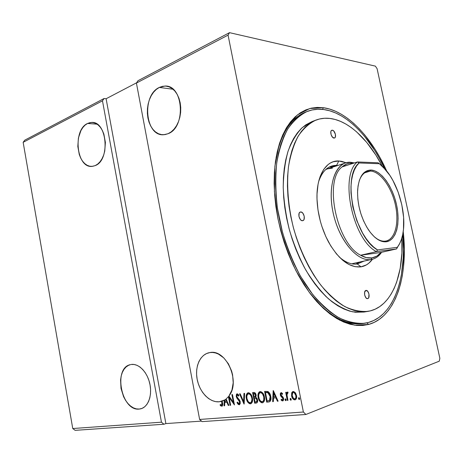 <?xml version="1.0" encoding="UTF-8"?>
<svg xmlns="http://www.w3.org/2000/svg" width="463" height="463" viewBox="0 0 463 463"><rect width="100%" height="100%" fill="white"/><g stroke="black" fill="none" stroke-linecap="round" stroke-linejoin="round"><path stroke-width="0.69" d="M139.305 409.06L142.095 408.372L144.635 406.832L146.829 404.5L148.582 401.462L149.821 397.833L150.498 393.753L150.573 389.395L150.053 384.927L148.953 380.534L147.321 376.39L145.226 372.669L142.749 369.509L140 367.037L137.089 365.348L134.125 364.485L131.226 364.485C138.628 363.252 147.298 372.026 149.815 383.729C152.425 395.402 148.172 406.994 140.833 408.794L139.305 409.06C121.358 411.59 112.85 367.512 130.589 364.607L128.506 365.336L126.058 366.991L123.98 369.381L122.336 372.42L121.19 375.985L120.577 379.938L121.017 388.44L123.592 396.704L125.577 400.362L127.938 403.522L130.595 406.063L133.442 407.874L136.388 408.893L139.305 409.06M87.542 123.465L91.489 122.44C107.098 120.721 110.472 160.279 95.181 165.615L97.728 164.058L100.049 161.732L102.039 158.716L103.631 155.134L104.748 151.117L105.396 142.436L103.862 134.067L102.346 130.427L100.407 127.342L98.121 124.946L95.592 123.32L92.913 122.521L90.192 122.573L87.542 123.465L85.047 125.155L82.813 127.568L80.921 130.607L78.397 138.078L77.825 146.458L79.277 154.544L80.707 158.097L82.547 161.147L84.729 163.584L87.177 165.303L89.799 166.24L92.502 166.35L95.181 165.615L92.027 166.391C76.482 168.329 72.483 129.976 87.542 123.465L97.108 124.177L87.542 123.465M323.296 107.827L322.902 107.659L323.296 107.827M159.313 87.426L164.915 86.054C183.412 84.654 186.248 127.261 168.127 133.691L171.229 131.845L174.059 129.16L176.513 125.728L178.475 121.676L179.876 117.168L180.639 112.382L180.744 107.509L180.182 102.757L178.973 98.306L177.173 94.348L174.852 91.037L172.109 88.502L169.059 86.836L165.823 86.095L162.53 86.297L159.313 87.426L156.286 89.428L153.566 92.218L151.251 95.679L149.416 99.678L148.131 104.065L147.442 108.683L147.361 113.36L147.9 117.92L149.028 122.209L150.718 126.069L152.906 129.356L155.516 131.938L158.456 133.726L161.616 134.635L164.88 134.629L168.127 133.691L163.659 134.739C145.214 136.533 141.423 95.285 159.313 87.426L173.04 89.237L159.313 87.426M219.202 401.791L224.885 399.922L219.202 401.791L221.615 401.334L219.202 401.791C209.808 402.688 199.819 392.45 197.273 379.857C194.605 367.281 199.831 354.785 208.906 352.754L209.826 352.58C226.008 348.726 240.87 381.645 228.942 396.015L231.928 390.06L233.202 382.768L232.6 374.897L231.616 371.002L228.398 363.785L223.832 357.945L218.391 354.05L215.521 352.956L212.639 352.465L209.826 352.58L206.498 353.57L203.506 355.439L200.948 358.125L198.916 361.505L197.487 365.457L196.7 369.839L196.584 374.48L197.145 379.22L198.361 383.885L200.184 388.307L202.562 392.329L205.398 395.79L208.605 398.568L212.06 400.541L215.636 401.635L219.202 401.791M221.736 405.171L222.234 402.399L222.008 401.207L221.615 401.334L221.841 402.526L222.234 402.399L222.205 401.143L221.615 401.334L221.985 404.841L221.355 405.206L220.278 404.413L220.139 405.223L220.903 405.976L222.315 406.022L222.72 404.633L222.159 401.161L224.248 400.229L222.159 401.161L222.431 402.579C222.958 404.24 222.801 405.461 221.956 406.242L222.032 406.219M224.636 400.096L224.248 400.229L224.017 405.82L224.642 405.767L224.781 402.411L226.882 402.225L228.282 405.455L228.913 405.397L226.118 398.967L228.421 396.681L226.118 398.967L228.913 405.397L228.282 405.455L228.67 405.322L228.282 405.455L226.882 402.225L227.269 402.092L224.781 402.411L225.168 402.283L224.781 402.411L224.642 405.767L224.017 405.82L224.41 405.686L224.017 405.82L224.248 400.229L224.879 399.963L224.41 405.686L224.636 400.096M225.631 399.343L224.885 399.847L225.631 399.343L226.43 401.19L226.824 401.062L226.019 399.216L225.631 399.343L226.43 401.19L224.827 401.334L224.885 399.847L224.827 401.334L226.824 401.062L226.175 399.1L225.631 399.343M228.809 396.554L228.421 396.681L230.07 405.299L230.655 405.252L229.179 397.572L234.452 404.922L232.461 394.563L231.876 394.621L233.358 402.341L228.942 396.015L233.358 402.341L233.746 402.208L233.358 402.341L231.876 394.621L232.461 394.563L234.452 404.922L229.179 397.572L229.573 397.445L229.179 397.572L230.655 405.252L230.07 405.299L230.464 405.166L230.07 405.299L228.421 396.681L229.081 396.218L228.809 396.554L230.464 405.166L228.809 396.554M306.379 111.786C291.453 117.365 281.348 132.667 276.064 157.698C281.226 133.136 291.071 117.932 305.597 112.087L307.114 111.485M364.896 323.238L363.322 323.487C347.84 325.83 331.63 317.74 314.701 299.214C331.977 318.087 348.46 326.126 364.144 323.348M323.353 107.711L322.555 109.395L323.353 107.711L317.323 107.404L311.431 108.128L305.748 109.922L300.331 112.793L295.255 116.751L290.579 121.792L286.371 127.892L282.696 135.011L279.611 143.096L277.175 152.072L275.421 161.859L274.397 172.34L274.125 183.406L274.628 194.917L275.902 206.724L277.933 218.681L280.717 230.632L284.201 242.409L288.345 253.863L293.091 264.848L298.369 275.213L304.104 284.838L310.222 293.611L316.634 301.436L323.255 308.231L330.003 313.949L336.786 318.538L343.534 321.982L350.167 324.279L356.62 325.431L362.824 325.466L368.722 324.424L354.797 325.217L339.686 320.153L324.216 309.116L309.33 292.413L296.042 270.855C288.27 254.459 282.233 237.068 277.933 218.681L274.403 191.589L274.889 166.269L279.224 144.323L286.944 126.955L297.385 114.922L309.782 108.533L323.353 107.711C347.111 110.883 371.581 137.106 386.68 170.992L379.834 157.304L375.152 149.404L364.89 135.127L359.369 128.882L353.639 123.32L347.742 118.493L341.711 114.459L335.606 111.288L329.465 109.019L323.353 107.711M366.818 322.879L368.722 324.424L374.272 322.341L379.434 319.285L384.163 315.297L388.434 310.459L392.219 304.833L395.512 298.496L398.29 291.511L400.547 283.952L402.278 275.902L403.481 267.423L404.321 249.476L403.215 231.546C408.435 275.688 395.749 317.08 368.722 324.424L366.818 322.879M72.755 428.535L23.15 142.315L102.479 100.818L161.454 422.187L72.755 428.535L161.454 422.187L163.919 424.241L75.133 430.341L72.755 428.535L23.15 142.315L24.776 140.162L104.071 98.521L102.479 100.818L23.15 142.315L24.776 140.162L104.071 98.521L106.114 98.741L104.071 98.521L102.479 100.818L161.454 422.187L163.919 424.241L165.881 423.581L201.532 421.11L165.881 423.581L163.919 424.241L75.133 430.341L72.755 428.535M228.068 35.124L303.392 412.024L199.622 419.449L136.417 83.062L228.068 35.124L136.417 83.062L137.98 80.718L229.509 32.659L137.98 80.718L136.417 83.062L199.622 419.449L303.392 412.024L305.904 414.478L439.277 361.169L439.85 358.293L377.096 68.692L375.389 66.134L229.509 32.659L228.068 35.124L229.509 32.659L375.389 66.134L377.096 68.692L439.85 358.293L439.277 361.169L305.904 414.478L202.117 421.614L305.904 414.478L303.392 412.024L228.068 35.124M244.042 404.101L244.614 393.371L243.96 393.434L243.602 401.566L240.181 393.805L239.533 393.868L244.14 404.095L244.614 393.371L243.96 393.434L243.602 401.566L240.181 393.805L239.533 393.868L244.042 404.101M254.667 403.192L257.023 402.752L257.625 401.49L257.625 400.142L256.948 398.261L255.779 397.266L256.172 395.57L255.553 393.463L254.523 392.531L252.607 392.589L254.667 403.192L255.055 403.059L253.006 392.549L255.055 403.059L254.667 403.192L256.537 403.007C257.538 402.48 257.885 401.433 257.573 399.87L255.779 397.266L256.091 394.933C255.75 393.261 254.963 392.445 253.73 392.479L252.607 392.589L254.667 403.192M268.627 401.994L270.126 401.415L270.878 399.731L270.913 397.404L270.172 394.383L268.031 391.559L264.61 391.409L266.717 402.156L269.281 401.878C270.896 400.894 271.393 399.089 270.762 396.45C270.421 394.227 269.46 392.572 267.886 391.484L264.61 391.409L266.717 402.156L267.099 402.023L265.01 391.374L267.099 402.023L268.627 401.994M291.678 393.012L291.777 396.652L293.727 399.598L294.885 399.887L295.892 399.407L296.667 396.941L295.718 393.301L293.774 391.542L292.691 391.64L291.91 392.439L291.678 393.012L292.055 392.879L293.033 391.53L291.678 393.012L291.597 395.934C292.037 398.226 293.131 399.546 294.885 399.887L295.22 399.829C296.523 398.996 296.957 397.555 296.523 395.495L295.29 392.665L293.218 391.501L291.678 393.012M287.297 400.397L287.957 400.339L286.979 394.864L287.124 393.486L287.899 393.156L288.044 392.271L287.558 392.045L286.597 393.475L286.365 392.294L285.7 392.358L287.297 400.397L287.673 400.258L286.099 392.317L287.673 400.258L287.297 400.397L287.957 400.339L286.979 394.864L288.044 392.271L287.361 392.068L286.597 393.475L286.365 392.294L285.7 392.358L287.297 400.397M281.128 392.647L280.318 393.434L280.375 395.176L280.966 396.374L282.615 397.85L282.962 399.054L282.378 399.963L281.313 399.199L281.087 399.968L282.008 400.808L282.8 400.912L283.535 400.067L283.605 398.707L283.113 397.283L280.989 394.951L281.22 393.666L282.366 394.389L282.615 393.666L281.533 392.717L280.972 392.676L280.3 394.858L280.752 396.073L282.922 398.602L282.488 399.934L281.313 399.199L281.087 399.968L282.829 400.9L283.57 398.504L283.113 397.283L280.943 394.76L281.278 393.643L282.366 394.389L282.615 393.666L281.128 392.647L280.676 394.725L280.3 394.858L280.676 394.725L281.128 392.647M273.193 390.569L272.655 401.652L273.349 401.589L273.523 398.041L275.873 397.827L277.424 401.242L278.13 401.178L273.297 390.558L272.655 401.652L273.349 401.589L273.523 398.041L275.873 397.827L277.424 401.242L278.13 401.178L273.193 390.569M285.052 399.8L285.532 400.599L286.082 400.454L285.677 398.903L285.202 398.944L285.029 399.638L285.434 399.662L285.544 398.846L285.052 399.8L285.856 400.651L286.151 399.702L285.422 398.834L285.052 399.8M298.525 398.631L299.017 399.447L299.584 399.297L299.167 397.723L298.681 397.763L298.502 398.469L298.901 398.493L299.023 397.665L298.525 398.631L299.358 399.494L299.659 398.533L298.907 397.653L298.525 398.631M290.127 399.361L290.608 400.165L291.169 400.015L290.758 398.458L290.278 398.498L290.104 399.199L290.509 399.222L290.625 398.4L290.127 399.361L290.943 400.217L291.239 399.262L290.504 398.394L290.127 399.361M258.169 397.52L259.124 400.281L260.223 401.815L261.63 402.735L262.735 402.746L264.084 401.456L264.604 398.822L264.17 395.923L262.92 393.255L260.883 391.629L259.031 392.109L258.007 394.8L258.169 397.52L258.551 397.387C257.995 394.789 258.464 392.855 259.951 391.6L258.557 393.648L258.551 397.387L258.169 397.52C258.73 400.547 260.137 402.312 262.376 402.81L262.747 402.741C264.437 401.624 264.992 399.673 264.402 396.895C263.829 393.799 262.405 392.022 260.131 391.571L259.853 391.623C258.128 392.734 257.567 394.702 258.169 397.52M246.339 398.602L247.277 401.328L248.347 402.845L249.719 403.753L250.796 403.765L252.103 402.492L252.607 399.899L252.185 397.04L250.963 394.407L248.978 392.798L247.178 393.272L246.177 395.923L246.339 398.602L246.727 398.475C246.183 395.906 246.634 394.001 248.087 392.763L246.848 394.372L246.727 398.475L246.339 398.602C246.895 401.595 248.261 403.337 250.448 403.829L250.801 403.765C252.451 402.665 252.983 400.744 252.41 397.995C251.849 394.939 250.46 393.191 248.249 392.74L247.983 392.786C246.299 393.88 245.755 395.819 246.339 398.602M239.174 404.789L240.204 403.73L240.141 401.34L239.244 399.615L237.189 397.318L236.749 396.062L236.877 395.199L237.397 394.904L238.59 396.143L238.931 395.454L238.132 394.331L237.235 393.834L236.489 394.198L236.199 396.397L236.888 398.076L239.273 400.854L239.678 402.845L238.804 403.719L237.386 402.092L237.004 402.665L238.202 404.419L239.562 404.656L237.397 402.532L237.004 402.665L239.365 404.755L240.256 401.826L236.784 396.299L237.195 394.927L238.59 396.143L238.931 395.454L236.952 393.868L236.199 396.397L236.807 397.949L239.66 401.861L239.058 403.701L237.386 402.092L237.004 402.665L237.519 402.347L238.306 403.996L239.562 404.656L239.174 404.789M136.602 82.79L106.114 98.741L165.881 423.581L106.114 98.741L136.602 82.79M202.117 421.614L199.622 419.449L202.117 421.614M222.084 405.061L222.471 404.199L222.234 402.399L221.841 402.526L221.638 405.212L220.278 404.413L220.139 405.223L220.533 405.09L222.153 406.149L220.139 405.223L221.956 406.242M220.533 405.09L220.596 404.697L220.533 405.09M278.084 401.08L277.424 401.242L277.806 401.103L276.255 397.694L273.523 398.041L276.255 397.694L278.084 401.08M273.355 401.485L272.655 401.652L273.037 401.514L273.54 391.096L273.037 401.514L273.355 401.485M275.757 396.606L274.142 393.046L273.76 393.18L275.375 396.739L275.757 396.606L274.142 393.046L273.76 393.18L275.375 396.739L273.581 396.901L273.76 393.18L273.581 396.901L275.757 396.606M281.672 393.509L282.511 393.967L281.568 393.556M283.061 400.796L281.087 399.968L281.562 399.505L281.799 400.24L283.061 400.796M282.621 399.87L283.304 398.464L282.922 398.602L283.304 398.464L282.997 397.717L282.615 397.85L282.997 397.717L282.135 396.953L281.759 397.092L282.135 396.953L281.134 395.934L280.752 396.073L281.134 395.934L280.676 394.725L281.348 396.241L283.188 398.076L282.928 399.777M286.036 400.518L285.434 399.662L286.036 400.518M286.979 393.342L286.597 393.475L287.535 392.045L286.979 393.342M287.83 392.942L287.5 393.058M299.538 399.366L298.901 398.493L299.538 399.366M293.855 399.28L295.267 399.748C293.513 399.407 292.413 398.093 291.974 395.801L291.597 395.934L291.974 395.801L292.055 392.879L292.055 396.16L293.478 398.932M295.151 398.741L295.29 398.712C296.256 398.064 296.569 396.97 296.227 395.425L295.851 395.558C296.193 397.109 295.88 398.203 294.914 398.851L294.688 398.892C293.386 398.597 292.581 397.595 292.269 395.882C291.927 394.314 292.24 393.197 293.218 392.531L293.415 392.497C294.717 392.815 295.533 393.839 295.851 395.558L296.227 395.425C295.909 393.7 295.099 392.682 293.791 392.364L295.047 392.965L296.094 394.881L296.222 397.532L295.469 398.637M293.791 392.364L293.218 392.531M291.123 400.084L290.509 399.222L291.123 400.084M267.655 392.283L265.455 392.45L267.747 392.537L270.126 396.507L269.454 400.518L267.134 400.999L265.455 392.45L267.186 392.242M268.366 392.52L269.871 394.337L270.681 397.972M270.652 398.631L270.004 400.235M269.269 400.628L267.134 400.999L265.455 392.45L268.216 392.792L269.327 394.152L270.126 396.507L270.508 396.374L270.126 396.507L270.178 399.291L269.263 400.634L269.836 400.385L269.454 400.518L269.836 400.385L270.508 396.374L268.135 392.404L267.747 392.537L268.135 392.404M269.75 400.443L269.454 400.576M263.03 402.631L262.764 402.677C260.519 402.179 259.118 400.414 258.551 397.387L259.511 400.148L260.605 401.681L262.017 402.602L263.03 402.631M260.906 392.526L262.232 393.099L263.389 394.574L264.159 396.814L264.263 399.291M264.147 399.847L263.551 401.033M260.275 392.676L260.374 392.665C262.185 393.07 263.32 394.493 263.771 396.947L264.159 396.814C263.702 394.366 262.573 392.937 260.762 392.537L260.374 392.665L261.566 393.018L262.596 394.048L263.771 396.947C264.257 399.21 263.806 400.784 262.417 401.664L262.145 401.716C260.351 401.299 259.234 399.882 258.788 397.457C258.302 395.182 258.759 393.596 260.16 392.699L259.066 393.706L258.62 395.911L259.216 398.961L260.42 400.9L261.844 401.71L263.169 401.166L263.765 399.98L263.771 396.947L264.159 396.814C264.645 399.077 264.194 400.651 262.799 401.531L262.689 401.554M256.809 402.897L255.055 403.059L256.809 402.897M254.997 397.943L256.242 398.076L257.029 398.903L257.382 400.703L256.89 401.664M255.495 397.92L255.877 397.949M256.803 401.705L257.341 399.789L256.004 397.977L255.617 398.111L256.004 397.977M254.453 393.423L253.817 393.486L254.453 393.423L254.065 393.556L254.453 393.423L255.86 394.881L255.767 396.316L255.344 396.733M254.569 393.417L255.373 393.753L255.86 394.881L255.478 395.008L255.86 394.881L255.049 396.82M253.429 393.614L254.065 393.556L255.478 395.008L254.8 396.918L254.089 397.017L253.429 393.614L254.673 393.648L255.298 394.407L255.53 395.871L254.957 396.86L254.089 397.017L253.429 393.614M254.303 398.105L255.617 398.111L256.953 399.922L257.341 399.789L256.236 401.907L255.072 402.052L254.303 398.105L255.738 398.157L256.647 399.037L256.994 400.836L256.502 401.797L255.072 402.052L254.303 398.105M251.073 403.655L250.83 403.695C248.648 403.204 247.283 401.462 246.727 398.475L248.342 402.249L249.389 403.279L251.079 403.655M249.013 393.683L250.304 394.25L251.432 395.709L252.185 397.92L252.289 400.356M252.179 400.906L251.143 402.451M250.882 402.561L250.859 402.567C252.219 401.705 252.659 400.154 252.185 397.92C251.739 395.5 250.633 394.088 248.868 393.689L248.486 393.816C250.246 394.221 251.351 395.628 251.797 398.047L252.185 397.92L251.797 398.047C252.271 400.287 251.831 401.838 250.477 402.7L250.217 402.746C248.469 402.335 247.381 400.935 246.947 398.545C246.466 396.299 246.912 394.736 248.278 393.857L248.405 393.828M244.169 403.389L239.956 393.828L244.169 403.389M243.989 401.433L243.602 401.566L243.989 401.433L244.342 393.4L243.989 401.433M239.313 403.591L240.048 401.734L239.66 401.861L240.048 401.734L239.66 400.726L239.273 400.854L239.66 400.726L238.358 399.152L237.97 399.285L238.358 399.152L237.195 397.821L236.807 397.949L237.195 397.821L236.587 396.27L236.199 396.397L236.587 396.27L237.125 393.834L236.605 394.626L236.634 396.473L238.358 399.158M237.785 394.777L238.798 395.72L237.467 394.852M238.705 399.511L240.048 401.734L240.008 402.949L239.539 403.533M233.746 402.208L232.281 394.58L233.746 402.208M234.319 404.251L229.573 397.445L234.319 404.251M228.872 405.304L227.269 402.092L225.168 402.283L227.269 402.092L228.872 405.304M295.851 395.558L295.845 397.671L295.429 398.51L294.468 398.892L293.432 398.325L292.217 395.61L292.68 392.902L293.415 392.497L294.283 392.757L295.851 395.558M251.797 398.047L251.959 399.586L251.374 402L250.356 402.729L249.059 402.405L248.081 401.375L246.947 398.545L246.82 396.276L247.502 394.389L248.625 393.81L249.922 394.378L251.044 395.836L251.797 398.047M332.341 130.207L331.381 130.56L332.341 130.207L333.736 130.988L335.42 134.339L335.345 137.06L334.795 137.852L333.997 138.078C331.462 138.084 329.465 130.902 331.821 130.271L332.341 130.207C334.882 130.253 336.844 137.395 334.483 138.02L332.596 137.314L331.103 134.716L330.819 131.781L331.219 130.751L332.341 130.207M367.686 298.612L367.639 298.623C364.902 299.329 363.166 290.805 365.967 290.44L367.744 291.32L368.982 294.063L368.739 297.657L368.091 298.438L367.246 298.629L365.897 297.755L364.653 294.995L364.688 291.962L365.99 290.44C368.716 289.716 370.475 298.189 367.686 298.612L367.686 298.612M300.707 211.967L300.03 212.164L301.234 212.025L302.819 213.154L304.214 216.192L304.081 219.317L303.427 220.313L302.489 220.712C299.376 221.152 297.292 212.662 300.36 212.025L300.707 211.967C303.832 211.591 305.869 220.035 302.802 220.66L301.413 220.446L300.365 219.549L298.953 216.487L299.098 213.345L299.764 212.349L300.707 211.967M339.09 256.861C345.421 262.44 351.486 264.813 357.274 263.979L361.013 266.838C349.629 268.019 338.8 259.737 328.516 241.993C321.606 228.82 317.78 214.815 317.039 199.958C315.963 176.316 325.877 160.053 338.8 160.985L336.613 165.372C328.365 165.297 322.352 170.76 318.59 181.78C321.368 173.307 325.674 168.075 331.502 166.09L336.613 165.372L332.174 166.825L329.332 167.004M329.87 118.43C348.766 120.606 368.635 139.814 382.212 166.119L375.892 155.105L366.708 142.384L356.678 131.926L351.429 127.678L346.081 124.159L340.67 121.416L335.253 119.495L329.87 118.43L324.575 118.262L319.418 119.008L314.458 120.704L309.753 123.355L305.354 126.955L301.326 131.504L297.709 136.967L294.572 143.316L291.95 150.492L289.896 158.439L288.437 167.074L287.61 176.305L287.436 186.028L287.928 196.127L289.08 206.475L290.886 216.95L293.328 227.414L296.378 237.733L299.989 247.774L304.122 257.416L308.711 266.532L313.7 275.016L319.019 282.771L324.598 289.711L330.368 295.776L336.254 300.904L342.18 305.059L348.089 308.213L353.911 310.366L359.583 311.524L365.047 311.686L370.261 310.899L375.175 309.18L379.753 306.587L383.96 303.161L387.768 298.965L391.154 294.046L394.106 288.478L396.6 282.314L400.194 268.465L401.907 253.029L401.843 238.017C404.008 274.032 392.236 305.528 370.261 310.899L368.154 311.339C360.799 311.964 353.055 310.401 344.918 306.639C336.699 301.587 328.684 294.433 320.859 285.185C309.492 269.981 299.989 250.379 293.727 228.907C288.212 207.239 286.429 185.524 288.495 166.651C290.527 154.706 293.802 144.473 298.311 135.948C303.404 128.575 309.278 123.285 315.934 120.096C320.384 118.418 325.032 117.862 329.87 118.43M323.735 109.528C346.324 112.468 369.682 136.707 384.608 168.555L379.301 158.207L374.689 150.429L364.584 136.394L359.155 130.259L353.512 124.796L347.707 120.062L341.781 116.115L335.773 113.007L329.743 110.796L323.735 109.528L317.809 109.245L312.027 109.98L306.448 111.757L301.135 114.598L296.158 118.511L291.58 123.476L287.459 129.478L283.865 136.481L280.844 144.427L278.46 153.247L276.752 162.854L275.757 173.145L275.497 184.002L275.994 195.293L277.244 206.88L279.247 218.605L281.973 230.325L285.387 241.877L289.45 253.111L294.103 263.881L299.277 274.055L304.903 283.501L310.899 292.112L317.184 299.804L323.678 306.483L330.293 312.108L336.954 316.634L343.575 320.031L350.086 322.306L356.423 323.458L362.523 323.515L368.322 322.514L373.786 320.489L378.856 317.502L383.514 313.601L387.722 308.862L391.455 303.346L394.696 297.124L397.433 290.266L399.662 282.841L401.375 274.924L403.238 257.897L403.406 248.926L402.665 234.7C406.838 276.862 394.175 315.598 368.322 322.514L364.966 323.226C356.805 323.851 348.217 322.074 339.194 317.907C330.084 312.317 321.189 304.417 312.508 294.202L300.481 276.208C293.218 262.521 287.199 247.786 282.418 231.998L277.418 208.101C275.56 192.197 275.329 177.207 276.718 163.126C278.998 149.919 282.65 138.599 287.656 129.154C293.305 120.976 299.804 115.084 307.143 111.473C312.444 109.413 317.971 108.764 323.735 109.528M354.282 263.227L371.008 259.535C375.238 258.846 378.769 256.438 381.599 252.306C378.989 256.12 375.771 258.47 371.939 259.367L352.407 263.644L371.939 259.367M327.515 168.845L325.703 169.574L327.515 168.845L332.451 168.138L329.835 168.295M363.987 312.039L355.324 312.247L349.634 311.107L343.801 308.966L337.886 305.829L331.948 301.702L326.056 296.604L320.28 290.573L314.701 283.669L309.382 275.954L304.399 267.516L299.81 258.447L295.689 248.851L292.089 238.856L289.057 228.589L286.626 218.171L284.832 207.742L283.697 197.441L283.229 187.382L283.42 177.699L284.27 168.503L285.746 159.897L287.818 151.98L290.463 144.821L293.623 138.489L297.258 133.031L301.309 128.494L305.725 124.894L311.981 121.607M357.274 263.979L363.982 261.12L357.274 263.979L361.013 266.838C365.55 266.051 369.364 263.516 372.46 259.239L368.756 263.25L366.355 264.929L361.013 266.838L355.121 266.7L348.899 264.471L342.591 260.165L336.468 253.921L330.796 245.951L325.842 236.593L321.826 226.239L320.234 220.828L317.971 209.855L317.01 199.084L317.028 193.928L318.052 184.343L319.036 180.014L320.321 176.056L323.718 169.394L328.07 164.585L330.541 162.924L333.175 161.766L338.8 160.985L341.74 161.356L346.121 162.773L338.8 160.985L336.613 165.372L337.857 165.459L336.613 165.372L332.174 166.825L329.482 166.981M315.882 120.114L311.929 121.63L302.327 127.551C296.557 133.466 291.812 141.325 288.084 151.146C285.081 161.963 283.46 174.1 283.229 187.544C283.86 201.48 285.937 215.654 289.456 230.076C293.75 244.285 299.167 257.544 305.707 269.865C312.739 281.33 320.298 290.955 328.389 298.745C336.584 305.308 344.669 309.672 352.644 311.83L363.924 312.05L368.154 311.339M355.85 264.124L359.421 262.127L355.85 264.124M333.424 166.911L332.174 166.825L333.424 166.911M370.319 171.073C365.4 171.061 361.719 174.256 359.276 180.663C361.123 175.68 363.808 172.624 367.338 171.484L370.319 171.073L364.636 172.838L370.319 171.073C380.03 171.287 391.241 186.572 395.24 204.177C399.355 221.765 395.541 238.786 386.31 240.951L385.262 241.136L386.171 241.796C380.233 242.276 374.289 238.225 368.345 229.648C360.851 217.616 357.274 204.519 357.61 190.345C358.773 177.121 363.189 170.349 370.863 170.037L370.319 171.073L370.863 170.037L374.677 170.806L378.589 172.89L382.444 176.177L386.113 180.535L389.464 185.79L392.387 191.757L394.783 198.222L396.571 204.953L397.694 211.73L398.105 218.31L397.786 224.468L396.739 229.978L394.991 234.637L392.589 238.254L389.62 240.679L386.171 241.796L382.38 241.524L378.381 239.851L374.33 236.813L370.4 232.507L366.754 227.101L363.548 220.81L360.932 213.889L359.004 206.637L357.864 199.362L357.54 192.376L358.055 185.964L359.363 180.396L361.406 175.888L364.086 172.595L367.281 170.627L370.863 170.037C380.997 170.274 392.67 186.56 396.571 204.953C400.611 223.334 396.108 240.638 386.171 241.796L385.262 241.136C381.917 241.501 378.398 240.17 374.7 237.143C378.398 240.17 381.917 241.501 385.262 241.136C394.98 240.025 399.401 223.125 395.46 205.161C391.652 187.185 380.221 171.287 370.319 171.073M351.897 163.231L353.165 163.335L349.241 163.387L346.7 164.052L342.059 166.929C344.97 164.336 348.245 163.103 351.897 163.231L350.468 162.27L351.897 163.231M354.421 162.924L350.468 162.27L354.421 162.924M371.905 257.908L371.008 259.535C358.102 261.809 340.78 242.6 334.112 216.892C327.3 191.219 333.105 166.651 345.606 162.93L350.468 162.27C336.138 161.269 327.144 184.419 332.984 212.083C338.621 239.765 357.233 262.058 371.008 259.535L371.905 257.908L376.853 256.126L381.055 252.428C378.497 255.53 375.447 257.353 371.905 257.908C368.345 258.418 364.584 257.526 360.613 255.24L366.412 257.625L371.905 257.908M381.055 252.428L360.613 255.24C336.584 243.399 323.608 180.431 342.059 166.929C323.608 180.431 336.584 243.399 360.613 255.24L376.425 251.646C352.615 239.469 339.292 175.465 357.407 161.957L342.059 166.929L357.407 161.957L359.068 162.964L356.481 166.072L354.334 170.06L352.667 174.858L351.539 180.362L350.971 186.456L350.995 193.019L352.812 206.915L356.834 220.758L362.691 233.248L366.135 238.624L369.81 243.254L373.635 247.045L377.519 249.922L397.335 247.311L399.569 243.798L401.352 239.568L402.665 234.712L403.481 229.33L403.62 217.419L401.797 204.721L398.157 192.139L392.965 180.57L389.892 175.431L383.051 166.929L379.405 163.74L359.068 162.964L379.405 163.74L386.044 170.21C398.655 185.096 406.358 213.316 403.065 232.542C402.058 238.729 400.148 243.648 397.335 247.311L396.56 248.926L381.055 252.428L360.613 255.24L376.425 251.646L396.56 248.926L381.055 252.428M400.078 242.762L396.56 248.926L400.078 242.762M378.092 162.785L357.407 161.957C339.292 175.465 352.615 239.469 376.425 251.646L396.56 248.926L397.335 247.311L377.519 249.922L376.425 251.646L377.519 249.922C354.589 237.849 341.763 176.305 359.068 162.964L357.407 161.957L378.092 162.785L379.405 163.74L378.092 162.785M141.539 408.58L140.833 408.794M93.277 122.579L91.489 122.44M222.616 400.993L221.389 401.398M221.679 405.2L222.032 405.084M281.278 393.643L281.66 393.509M282.546 399.916L282.87 399.8M260.16 392.699L260.542 392.572M248.278 393.857L248.666 393.724M239.111 403.684L239.446 403.568M237.195 394.927L237.583 394.8M325.946 169.354L345.606 162.93"/></g></svg>
